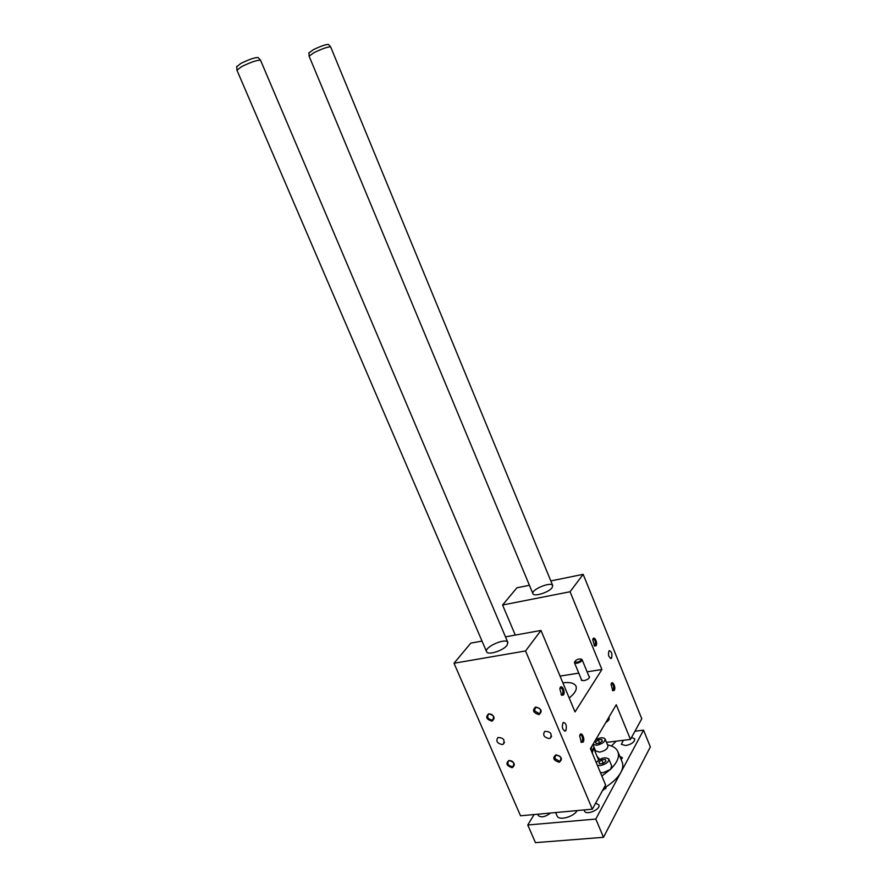 <?xml version="1.0" encoding="UTF-8"?>
<svg xmlns="http://www.w3.org/2000/svg" width="887" height="887" viewBox="0 0 887 887"><rect width="100%" height="100%" fill="white"/><g stroke="black" fill="none" stroke-linecap="round" stroke-linejoin="round"><path stroke-width="1.33" d="M605.588 784.94L592.35 809.177L525.559 650.958L540.981 630.446L575.02 711.928L601.907 669.508L570.064 591.751L583.158 574.332L641.778 718.747L630.469 739.425L616.254 704.733L590.432 748.65L605.588 784.94M482.029 641.09L470.797 643.119L454.011 663.254L520.536 815.785L592.35 809.177M581.883 659.396L581.04 659.108C581.428 660.371 580.043 661.458 576.883 662.345L574.843 661.702C576.262 659.573 578.335 658.697 581.04 659.108L582.083 659.629C582.016 661.181 580.298 662.401 576.905 663.288L574.51 662.811L574.843 661.613M565.928 730.444L565.485 730.932C562.314 729.879 561.549 727.041 563.178 722.439C566.017 722.949 566.937 725.621 565.928 730.444M549.12 738.538L550.372 738.117C552.313 733.593 550.417 731.365 544.707 731.409C542.5 735.013 543.975 737.385 549.12 738.538M596.064 645.758C598.171 642.643 593.691 634.593 592.738 639.793L594.612 646.08L596.064 645.758M614.292 690.341C616.265 687.181 612.074 679.364 611.065 684.354L612.817 690.718L614.292 690.341M563.511 694.942L561.682 695.275L559.841 688.9C560.839 682.846 565.95 691.283 563.511 694.942M583.214 742.031L581.373 742.419L579.677 735.933C580.752 730.145 585.498 738.328 583.214 742.031M611.62 657.988C612.396 653.708 611.553 651.269 609.092 650.67C607.839 654.75 608.582 657.311 611.298 658.354L611.62 657.988M515.28 635.092L502.574 605.012L516.91 587.815L529.417 585.265M538.952 714.6C542.7 711.374 541.624 708.846 535.726 706.994C532 710.21 533.076 712.749 538.952 714.6M559.198 762.277C562.968 759.217 561.914 756.733 556.027 754.804C552.279 757.864 553.333 760.359 559.198 762.277M492.008 721.175C486.342 719.357 485.267 716.873 488.781 713.747C494.469 715.576 495.534 718.049 492.008 721.175M512.198 767.721C506.555 765.836 505.501 763.408 509.038 760.425C514.704 762.321 515.757 764.749 512.198 767.721M502.153 744.548C497.141 743.361 495.722 741.033 497.873 737.54C503.384 737.64 505.18 739.858 503.262 744.182L502.153 744.548M454.011 663.254L525.559 650.958M507.031 645.326C503.284 650.626 487.928 655.482 486.619 651.812C483.659 647.277 505.823 637.443 507.83 642.376L507.031 645.326M505.479 636.855L540.981 630.446M606.497 742.375L630.469 739.425M550.816 580.918L583.158 574.332M552.08 587.748C548.842 592.372 534.041 597.029 532.965 593.791C530.437 589.922 551.06 581.24 552.701 585.475L552.08 587.748M502.574 605.012L570.064 591.751M560.041 676.082L578.79 673.133M587.105 671.825L601.907 669.508M588.924 676.227L589.478 676.692C589.445 678.422 587.582 679.752 583.912 680.684L581.307 680.118L581.34 679.309M562.857 682.824C569.798 681.981 574.144 683.023 575.896 685.961C577.26 689.266 575.031 693.268 569.188 697.991M592.871 639.283L593.015 639.139C595.133 639.616 595.842 641.645 595.155 645.226L594.024 645.525M611.331 683.744C613.361 684.232 614.037 686.261 613.394 689.809L612.263 690.164M561.094 694.665L562.546 694.366C563.367 690.463 562.602 688.301 560.262 687.88L560.03 688.124M580.819 741.82L582.26 741.454C583.036 737.585 582.316 735.434 580.087 734.99L579.865 735.201M590.953 749.903L591.906 746.133M534.528 710.809L535.404 707.549C540.128 707.626 541.624 709.5 539.884 713.181L538.952 713.481L534.528 710.809M559.187 761.157L554.785 758.463L555.506 755.402C560.14 755.247 561.737 757.043 560.296 760.769L559.187 761.157M493.682 716.618C492.352 714.401 490.655 713.603 488.582 714.257C486.708 717.151 487.861 719.091 492.019 720.078L492.85 719.823L493.682 716.618M513.895 763.286C512.498 761.002 510.746 760.226 508.65 760.968C506.987 763.796 508.173 765.681 512.209 766.623L513.207 766.301L513.895 763.286M605.81 722.495C608.449 720.876 609.535 719.379 609.081 718.004L608.826 717.372M619.847 756.434L622.386 757.709L621.1 759.494M634.948 731.232L643.541 730.156L620.889 772.333C623.051 768.209 623.406 764.627 621.964 761.567L618.051 752.098M616.088 741.199L611.476 746M623.406 740.301L621.321 744.315L625.79 745.579C631.81 744.182 634.782 741.92 634.715 738.793L631.555 737.452M603.77 788.288L605.921 786.969C613.072 782.334 618.062 777.456 620.889 772.333L595.798 819.056L527.765 824.999L535.449 842.65L603.504 837.317L650.348 746.921L643.541 730.156M595.51 741.942L598.293 739.88L601.696 739.459L602.328 741.1L599.534 743.173L596.119 743.594L595.51 741.942L596.197 743.583M603.093 763.43L599.545 763.829L598.902 762.066L601.774 759.904L605.311 759.494L605.976 761.257L603.093 763.43M598.293 739.88L599.634 743.106M595.632 739.791C600.133 737.441 603.282 737.141 605.067 738.926C605.111 741.809 602.328 743.927 596.74 745.257L592.926 744.404M595.565 750.846L599.601 752.143C605.2 750.823 607.972 748.706 607.917 745.79L605.134 739.082M599.756 759.35L597.106 756.423M600.399 772.51L603.16 772.71L610.4 769.45L611.731 766.035L608.87 759.139M601.885 776.058L610.4 769.45C617.485 762.421 619.913 756.323 617.662 751.167C616.021 747.974 612.651 745.889 607.551 744.903M593.159 745.08L592.461 745.202M591.574 751.389L593.58 747.974L592.283 753.074M593.58 747.974L598.614 760.048M309.108 56.169L313.876 52.721C322.147 48.741 327.735 46.789 330.618 46.845L552.778 585.664M308.942 52.954L313.244 49.75C320.761 46.135 325.828 44.361 328.467 44.428L328.567 44.538M236.94 70.217L241.574 66.636C250.699 62.212 257.008 60.05 260.501 60.161L507.929 642.609M236.74 66.713L240.898 63.398C249.18 59.362 254.924 57.411 258.117 57.522L258.25 57.677M577.149 810.574C573.878 816.86 558.965 820.93 557.136 816.062L557.014 815.763M602.384 790.816L606.076 787.667L605.921 786.969M605.577 788.743L605.034 787.523M621.92 758.707L620.257 757.443M537.988 814.177L538.154 815.463C541.114 817.836 545.261 817.027 550.572 813.024M595.609 803.212L598.769 804.764C601.364 809.121 586.362 815.774 584.489 811.084L584.289 809.92M527.765 824.999L534.118 814.532M596.23 762.532C600.676 757.941 604.867 756.755 608.792 758.962C608.87 762.044 606.009 764.261 600.2 765.614L597.439 765.437M601.774 759.904L603.215 763.341M598.902 762.066L599.634 763.818M603.504 837.317L595.798 819.056M574.51 662.811L581.872 680.584M582.116 659.717L589.456 677.513M565.485 730.932L564.442 731.076M550.372 738.117L551.625 736.177M611.298 658.354L610.511 658.476M503.262 744.182L504.47 742.452M574.843 661.702L574.443 662.522M594.911 645.492L594.212 645.614M613.094 690.153L612.429 690.241M561.127 694.721L561.682 695.275M562.236 694.698L561.393 694.831M581.883 741.876L581.085 741.964M539.884 713.181L540.981 711.54M560.296 760.769L561.249 759.228M492.85 719.823L493.915 718.359M513.207 766.301L514.127 764.904M592.904 744.448L595.632 751.001M308.92 52.643L309.119 55.881M328.467 44.428L330.618 46.845M532.965 593.791L309.075 56.092M236.707 66.325L236.962 69.84M258.117 57.522L260.501 60.161M557.136 816.062L555.628 812.559M486.619 651.812L236.907 70.117M605.633 788.488L606.076 787.667M621.953 758.518L622.386 757.709"/></g></svg>
